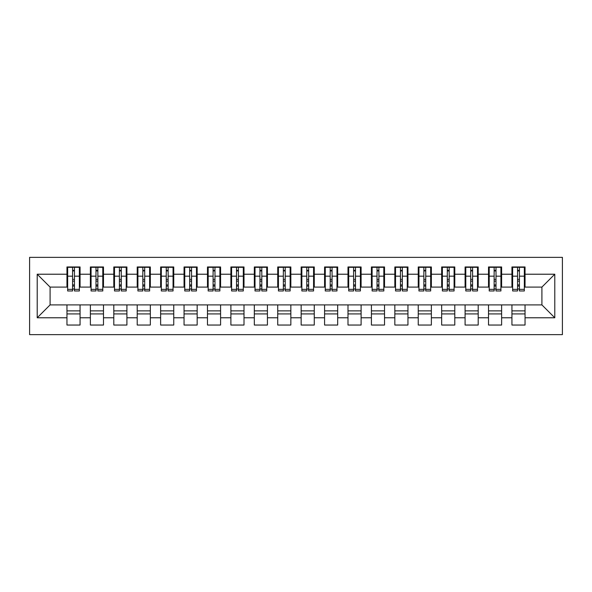 <?xml version="1.0" encoding="UTF-8"?>
<svg xmlns="http://www.w3.org/2000/svg" width="592" height="592" viewBox="0 0 592 592"><rect width="100%" height="100%" fill="white"/><g stroke="black" fill="none" stroke-linecap="round" stroke-linejoin="round"><path stroke-width="0.89" d="M29.6 334.643L562.4 334.643L562.4 257.357L29.6 257.357L29.6 334.643M517.549 281.126L519.428 281.126L517.549 281.126M525.045 310.874L511.932 310.874M511.932 313.915L525.045 313.915M494.135 281.126L496.007 281.126L494.135 281.126M501.624 310.874L488.511 310.874M488.511 313.915L501.624 313.915M470.714 281.126L472.586 281.126L470.714 281.126M478.203 310.874L465.09 310.874M465.09 313.915L478.203 313.915M447.293 281.126L449.165 281.126L447.293 281.126M454.789 310.874L441.669 310.874M441.669 313.915L454.789 313.915M423.872 281.126L425.744 281.126L423.872 281.126M431.368 310.874L418.248 310.874M418.248 313.915L431.368 313.915M400.451 281.126L402.323 281.126L400.451 281.126M407.947 310.874L394.834 310.874M394.834 313.915L407.947 313.915M377.03 281.126L378.91 281.126L377.03 281.126M384.526 310.874L371.413 310.874M371.413 313.915L384.526 313.915M353.609 281.126L355.489 281.126L353.609 281.126M361.105 310.874L347.992 310.874M347.992 313.915L361.105 313.915M330.195 281.126L332.068 281.126L330.195 281.126M337.684 310.874L324.571 310.874M324.571 313.915L337.684 313.915M306.774 281.126L308.647 281.126L306.774 281.126M314.271 310.874L301.15 310.874M301.15 313.915L314.271 313.915M283.353 281.126L285.226 281.126L283.353 281.126M290.85 310.874L277.729 310.874M277.729 313.915L290.85 313.915M259.932 281.126L261.805 281.126L259.932 281.126M267.429 310.874L254.316 310.874M254.316 313.915L267.429 313.915M236.511 281.126L238.391 281.126L236.511 281.126M244.008 310.874L230.895 310.874M230.895 313.915L244.008 313.915M213.09 281.126L214.97 281.126L213.09 281.126M220.587 310.874L207.474 310.874M207.474 313.915L220.587 313.915M189.677 281.126L191.549 281.126L189.677 281.126M197.166 310.874L184.053 310.874M184.053 313.915L197.166 313.915M166.256 281.126L168.128 281.126L166.256 281.126M173.752 310.874L160.632 310.874M160.632 313.915L173.752 313.915M142.835 281.126L144.707 281.126L142.835 281.126M150.331 310.874L137.211 310.874M137.211 313.915L150.331 313.915M119.414 281.126L121.286 281.126L119.414 281.126M126.91 310.874L113.797 310.874M113.797 313.915L126.91 313.915M95.993 281.126L97.865 281.126L95.993 281.126M103.489 310.874L90.376 310.874M90.376 313.915L103.489 313.915M67.658 287.098L50.091 287.098L37.215 274.222L37.215 317.778L66.955 317.778L66.955 325.038L80.068 325.038L80.068 317.778L90.376 317.778L90.376 325.038L103.489 325.038L103.489 317.778L113.797 317.778L113.797 325.038L126.91 325.038L126.91 317.778L137.211 317.778L137.211 325.038L150.331 325.038L150.331 317.778L160.632 317.778L160.632 325.038L173.752 325.038L173.752 317.778L184.053 317.778L184.053 325.038L197.166 325.038L197.166 317.778L207.474 317.778L207.474 325.038L220.587 325.038L220.587 317.778L230.895 317.778L230.895 325.038L244.008 325.038L244.008 317.778L254.316 317.778L254.316 325.038L267.429 325.038L267.429 317.778L277.729 317.778L277.729 325.038L290.85 325.038L290.85 317.778L301.15 317.778L301.15 325.038L314.271 325.038L314.271 317.778L324.571 317.778L324.571 325.038L337.684 325.038L337.684 317.778L347.992 317.778L347.992 325.038L361.105 325.038L361.105 317.778L371.413 317.778L371.413 325.038L384.526 325.038L384.526 317.778L394.834 317.778L394.834 325.038L407.947 325.038L407.947 317.778L418.248 317.778L418.248 325.038L431.368 325.038L431.368 317.778L441.669 317.778L441.669 325.038L454.789 325.038L454.789 317.778L465.09 317.778L465.09 325.038L478.203 325.038L478.203 317.778L488.511 317.778L488.511 325.038L501.624 325.038L501.624 317.778L511.932 317.778L511.932 325.038L525.045 325.038L525.045 304.902L541.909 304.902L541.909 287.098L524.342 287.098M37.215 274.222L66.955 274.222L66.955 287.098M541.909 287.098L554.785 274.222L525.045 274.222L525.045 266.962L511.932 266.962L511.932 274.222L501.624 274.222L501.624 266.962L488.511 266.962L488.511 274.222L478.203 274.222L478.203 266.962L465.09 266.962L465.09 274.222L454.789 274.222L454.789 266.962L441.669 266.962L441.669 274.222L431.368 274.222L431.368 266.962L418.248 266.962L418.248 274.222L407.947 274.222L407.947 266.962L394.834 266.962L394.834 274.222L384.526 274.222L384.526 266.962L371.413 266.962L371.413 274.222L361.105 274.222L361.105 266.962L347.992 266.962L347.992 274.222L337.684 274.222L337.684 266.962L324.571 266.962L324.571 274.222L314.271 274.222L314.271 266.962L301.15 266.962L301.15 274.222L290.85 274.222L290.85 266.962L277.729 266.962L277.729 274.222L267.429 274.222L267.429 266.962L254.316 266.962L254.316 274.222L244.008 274.222L244.008 266.962L230.895 266.962L230.895 274.222L220.587 274.222L220.587 266.962L207.474 266.962L207.474 274.222L197.166 274.222L197.166 266.962L184.053 266.962L184.053 274.222L173.752 274.222L173.752 266.962L160.632 266.962L160.632 274.222L150.331 274.222L150.331 266.962L137.211 266.962L137.211 274.222L126.91 274.222L126.91 266.962L113.797 266.962L113.797 274.222L103.489 274.222L103.489 266.962L90.376 266.962L90.376 274.222L80.068 274.222L80.068 266.962L66.955 266.962L66.955 274.222M554.785 274.222L554.785 317.778L525.045 317.778M501.624 317.778L501.624 304.902L525.045 304.902M511.932 317.778L511.932 304.902M525.045 274.222L525.045 287.098M478.203 317.778L478.203 304.902L501.624 304.902M488.511 317.778L488.511 304.902M511.932 274.222L511.932 287.098L500.921 287.098M501.624 274.222L501.624 287.098M454.789 317.778L454.789 304.902L478.203 304.902M465.09 317.778L465.09 304.902M488.511 274.222L488.511 287.098L477.5 287.098M478.203 274.222L478.203 287.098M431.368 317.778L431.368 304.902L454.789 304.902M441.669 317.778L441.669 304.902M465.09 274.222L465.09 287.098L454.086 287.098M454.789 274.222L454.789 287.098M407.947 317.778L407.947 304.902L431.368 304.902M418.248 317.778L418.248 304.902M441.669 274.222L441.669 287.098L430.665 287.098M431.368 274.222L431.368 287.098M384.526 317.778L384.526 304.902L407.947 304.902M394.834 317.778L394.834 304.902M418.248 274.222L418.248 287.098L407.244 287.098M407.947 274.222L407.947 287.098M361.105 317.778L361.105 304.902L384.526 304.902M371.413 317.778L371.413 304.902M394.834 274.222L394.834 287.098L383.823 287.098M384.526 274.222L384.526 287.098M337.684 317.778L337.684 304.902L361.105 304.902M347.992 317.778L347.992 304.902M371.413 274.222L371.413 287.098L360.402 287.098M361.105 274.222L361.105 287.098M314.271 317.778L314.271 304.902L337.684 304.902M324.571 317.778L324.571 304.902M347.992 274.222L347.992 287.098L336.981 287.098M337.684 274.222L337.684 287.098M290.85 317.778L290.85 304.902L314.271 304.902M301.15 317.778L301.15 304.902M324.571 274.222L324.571 287.098L313.568 287.098M314.271 274.222L314.271 287.098M267.429 317.778L267.429 304.902L290.85 304.902M277.729 317.778L277.729 304.902M301.15 274.222L301.15 287.098L290.147 287.098M290.85 274.222L290.85 287.098M244.008 317.778L244.008 304.902L267.429 304.902M254.316 317.778L254.316 304.902M277.729 274.222L277.729 287.098L266.726 287.098M267.429 274.222L267.429 287.098M220.587 317.778L220.587 304.902L244.008 304.902M230.895 317.778L230.895 304.902M254.316 274.222L254.316 287.098L243.305 287.098M244.008 274.222L244.008 287.098M197.166 317.778L197.166 304.902L220.587 304.902M207.474 317.778L207.474 304.902M230.895 274.222L230.895 287.098L219.884 287.098M220.587 274.222L220.587 287.098M173.752 317.778L173.752 304.902L197.166 304.902M184.053 317.778L184.053 304.902M207.474 274.222L207.474 287.098L196.463 287.098M197.166 274.222L197.166 287.098M150.331 317.778L150.331 304.902L173.752 304.902M160.632 317.778L160.632 304.902M184.053 274.222L184.053 287.098L173.049 287.098M173.752 274.222L173.752 287.098M126.91 317.778L126.91 304.902L150.331 304.902M137.211 317.778L137.211 304.902M160.632 274.222L160.632 287.098L149.628 287.098M150.331 274.222L150.331 287.098M103.489 317.778L103.489 304.902L126.91 304.902M113.797 317.778L113.797 304.902M137.211 274.222L137.211 287.098L126.207 287.098M126.91 274.222L126.91 287.098M80.068 317.778L80.068 304.902L103.489 304.902M90.376 317.778L90.376 304.902M113.797 274.222L113.797 287.098L102.786 287.098M103.489 274.222L103.489 287.098M72.572 281.126L74.451 281.126L72.572 281.126M80.068 310.874L66.955 310.874M66.955 313.915L80.068 313.915M37.215 317.778L50.091 304.902L80.068 304.902M66.955 317.778L66.955 304.902M90.376 274.222L90.376 287.098L79.365 287.098M80.068 274.222L80.068 287.098M50.091 287.098L50.091 304.902M512.635 287.098L511.932 287.098M489.214 287.098L488.511 287.098M465.793 287.098L465.09 287.098M442.372 287.098L441.669 287.098M418.951 287.098L418.248 287.098M395.537 287.098L394.834 287.098M372.116 287.098L371.413 287.098M348.695 287.098L347.992 287.098M325.274 287.098L324.571 287.098M301.853 287.098L301.15 287.098M278.432 287.098L277.729 287.098M255.019 287.098L254.316 287.098M231.598 287.098L230.895 287.098M208.177 287.098L207.474 287.098M184.756 287.098L184.053 287.098M161.335 287.098L160.632 287.098M137.914 287.098L137.211 287.098M114.5 287.098L113.797 287.098M91.079 287.098L90.376 287.098M554.785 317.778L541.909 304.902M67.658 267.192L79.365 267.192L67.658 267.192L67.658 290.968L72.572 290.968L72.572 267.281L79.365 267.318L79.365 290.968L74.451 290.968L74.451 267.318M72.572 270.329L74.451 270.329M72.572 289L74.451 289M74.451 286.054L72.572 286.054M72.572 284.907L74.451 284.907M80.068 278.085L79.365 278.085M80.068 281.126L79.365 281.126M67.658 278.085L66.955 278.085M67.658 281.126L66.955 281.126M91.079 267.192L102.786 267.192L91.079 267.192L91.079 290.968L95.993 290.968L95.993 267.281L102.786 267.318L102.786 290.968L97.865 290.968L97.865 267.318M95.993 270.329L97.865 270.329M95.993 289L97.865 289M97.865 286.054L95.993 286.054M95.993 284.907L97.865 284.907M103.489 278.085L102.786 278.085M103.489 281.126L102.786 281.126M91.079 278.085L90.376 278.085M91.079 281.126L90.376 281.126M114.5 267.192L126.207 267.192L114.5 267.192L114.5 290.968L119.414 290.968L119.414 267.281L126.207 267.318L126.207 290.968L121.286 290.968L121.286 267.318M119.414 270.329L121.286 270.329M119.414 289L121.286 289M121.286 286.054L119.414 286.054M119.414 284.907L121.286 284.907M126.91 278.085L126.207 278.085M126.91 281.126L126.207 281.126M114.5 278.085L113.797 278.085M114.5 281.126L113.797 281.126M137.914 267.192L149.628 267.192L137.914 267.192L137.914 290.968L142.835 290.968L142.835 267.281L149.628 267.318L149.628 290.968L144.707 290.968L144.707 267.318M142.835 270.329L144.707 270.329M142.835 289L144.707 289M144.707 286.054L142.835 286.054M142.835 284.907L144.707 284.907M150.331 278.085L149.628 278.085M150.331 281.126L149.628 281.126M137.914 278.085L137.211 278.085M137.914 281.126L137.211 281.126M161.335 267.192L173.049 267.192L161.335 267.192L161.335 290.968L166.256 290.968L166.256 267.281L173.049 267.318L173.049 290.968L168.128 290.968L168.128 267.318M166.256 270.329L168.128 270.329M166.256 289L168.128 289M168.128 286.054L166.256 286.054M166.256 284.907L168.128 284.907M173.752 278.085L173.049 278.085M173.752 281.126L173.049 281.126M161.335 278.085L160.632 278.085M161.335 281.126L160.632 281.126M184.756 267.192L196.463 267.192L184.756 267.192L184.756 290.968L189.677 290.968L189.677 267.281L196.463 267.318L196.463 290.968L191.549 290.968L191.549 267.318M189.677 270.329L191.549 270.329M189.677 289L191.549 289M191.549 286.054L189.677 286.054M189.677 284.907L191.549 284.907M197.166 278.085L196.463 278.085M197.166 281.126L196.463 281.126M184.756 278.085L184.053 278.085M184.756 281.126L184.053 281.126M208.177 267.192L219.884 267.192L208.177 267.192L208.177 290.968L213.09 290.968L213.09 267.281L219.884 267.318L219.884 290.968L214.97 290.968L214.97 267.318M213.09 270.329L214.97 270.329M213.09 289L214.97 289M214.97 286.054L213.09 286.054M213.09 284.907L214.97 284.907M220.587 278.085L219.884 278.085M220.587 281.126L219.884 281.126M208.177 278.085L207.474 278.085M208.177 281.126L207.474 281.126M231.598 267.192L243.305 267.192L231.598 267.192L231.598 290.968L236.511 290.968L236.511 267.281L243.305 267.318L243.305 290.968L238.391 290.968L238.391 267.318M236.511 270.329L238.391 270.329M236.511 289L238.391 289M238.391 286.054L236.511 286.054M236.511 284.907L238.391 284.907M244.008 278.085L243.305 278.085M244.008 281.126L243.305 281.126M231.598 278.085L230.895 278.085M231.598 281.126L230.895 281.126M255.019 267.192L266.726 267.192L255.019 267.192L255.019 290.968L259.932 290.968L259.932 267.281L266.726 267.318L266.726 290.968L261.805 290.968L261.805 267.318M259.932 270.329L261.805 270.329M259.932 289L261.805 289M261.805 286.054L259.932 286.054M259.932 284.907L261.805 284.907M267.429 278.085L266.726 278.085M267.429 281.126L266.726 281.126M255.019 278.085L254.316 278.085M255.019 281.126L254.316 281.126M278.432 267.192L290.147 267.192L278.432 267.192L278.432 290.968L283.353 290.968L283.353 267.281L290.147 267.318L290.147 290.968L285.226 290.968L285.226 267.318M283.353 270.329L285.226 270.329M283.353 289L285.226 289M285.226 286.054L283.353 286.054M283.353 284.907L285.226 284.907M290.85 278.085L290.147 278.085M290.85 281.126L290.147 281.126M278.432 278.085L277.729 278.085M278.432 281.126L277.729 281.126M301.853 267.192L313.568 267.192L301.853 267.192L301.853 290.968L306.774 290.968L306.774 267.281L313.568 267.318L313.568 290.968L308.647 290.968L308.647 267.318M306.774 270.329L308.647 270.329M306.774 289L308.647 289M308.647 286.054L306.774 286.054M306.774 284.907L308.647 284.907M314.271 278.085L313.568 278.085M314.271 281.126L313.568 281.126M301.853 278.085L301.15 278.085M301.853 281.126L301.15 281.126M325.274 267.192L336.981 267.192L325.274 267.192L325.274 290.968L330.195 290.968L330.195 267.281L336.981 267.318L336.981 290.968L332.068 290.968L332.068 267.318M330.195 270.329L332.068 270.329M330.195 289L332.068 289M332.068 286.054L330.195 286.054M330.195 284.907L332.068 284.907M337.684 278.085L336.981 278.085M337.684 281.126L336.981 281.126M325.274 278.085L324.571 278.085M325.274 281.126L324.571 281.126M348.695 267.192L360.402 267.192L348.695 267.192L348.695 290.968L353.609 290.968L353.609 267.281L360.402 267.318L360.402 290.968L355.489 290.968L355.489 267.318M353.609 270.329L355.489 270.329M353.609 289L355.489 289M355.489 286.054L353.609 286.054M353.609 284.907L355.489 284.907M361.105 278.085L360.402 278.085M361.105 281.126L360.402 281.126M348.695 278.085L347.992 278.085M348.695 281.126L347.992 281.126M372.116 267.192L383.823 267.192L372.116 267.192L372.116 290.968L377.03 290.968L377.03 267.281L383.823 267.318L383.823 290.968L378.91 290.968L378.91 267.318M377.03 270.329L378.91 270.329M377.03 289L378.91 289M378.91 286.054L377.03 286.054M377.03 284.907L378.91 284.907M384.526 278.085L383.823 278.085M384.526 281.126L383.823 281.126M372.116 278.085L371.413 278.085M372.116 281.126L371.413 281.126M395.537 267.192L407.244 267.192L395.537 267.192L395.537 290.968L400.451 290.968L400.451 267.281L407.244 267.318L407.244 290.968L402.323 290.968L402.323 267.318M400.451 270.329L402.323 270.329M400.451 289L402.323 289M402.323 286.054L400.451 286.054M400.451 284.907L402.323 284.907M407.947 278.085L407.244 278.085M407.947 281.126L407.244 281.126M395.537 278.085L394.834 278.085M395.537 281.126L394.834 281.126M418.951 267.192L430.665 267.192L418.951 267.192L418.951 290.968L423.872 290.968L423.872 267.281L430.665 267.318L430.665 290.968L425.744 290.968L425.744 267.318M423.872 270.329L425.744 270.329M423.872 289L425.744 289M425.744 286.054L423.872 286.054M423.872 284.907L425.744 284.907M431.368 278.085L430.665 278.085M431.368 281.126L430.665 281.126M418.951 278.085L418.248 278.085M418.951 281.126L418.248 281.126M442.372 267.192L454.086 267.192L442.372 267.192L442.372 290.968L447.293 290.968L447.293 267.281L454.086 267.318L454.086 290.968L449.165 290.968L449.165 267.318M447.293 270.329L449.165 270.329M447.293 289L449.165 289M449.165 286.054L447.293 286.054M447.293 284.907L449.165 284.907M454.789 278.085L454.086 278.085M454.789 281.126L454.086 281.126M442.372 278.085L441.669 278.085M442.372 281.126L441.669 281.126M465.793 267.192L477.5 267.192L465.793 267.192L465.793 290.968L470.714 290.968L470.714 267.281L477.5 267.318L477.5 290.968L472.586 290.968L472.586 267.318M470.714 270.329L472.586 270.329M470.714 289L472.586 289M472.586 286.054L470.714 286.054M470.714 284.907L472.586 284.907M478.203 278.085L477.5 278.085M478.203 281.126L477.5 281.126M465.793 278.085L465.09 278.085M465.793 281.126L465.09 281.126M489.214 267.192L500.921 267.192L489.214 267.192L489.214 290.968L494.135 290.968L494.135 267.281L500.921 267.318L500.921 290.968L496.007 290.968L496.007 267.318M494.135 270.329L496.007 270.329M494.135 289L496.007 289M496.007 286.054L494.135 286.054M494.135 284.907L496.007 284.907M501.624 278.085L500.921 278.085M501.624 281.126L500.921 281.126M489.214 278.085L488.511 278.085M489.214 281.126L488.511 281.126M512.635 267.192L524.342 267.192L512.635 267.192L512.635 290.968L517.549 290.968L517.549 267.281L524.342 267.318L524.342 290.968L519.428 290.968L519.428 267.318M517.549 270.329L519.428 270.329M517.549 289L519.428 289M519.428 286.054L517.549 286.054M517.549 284.907L519.428 284.907M525.045 278.085L524.342 278.085M525.045 281.126L524.342 281.126M512.635 278.085L511.932 278.085M512.635 281.126L511.932 281.126M67.658 267.318L72.572 267.318M74.451 289.355L79.365 289.355M74.451 276.175L79.365 276.175M67.658 289.355L72.572 289.355M67.658 276.175L72.572 276.175M72.572 279.343L74.451 279.343M72.572 270.944L74.451 270.944M91.079 267.318L95.993 267.318M97.865 289.355L102.786 289.355M97.865 276.175L102.786 276.175M91.079 289.355L95.993 289.355M91.079 276.175L95.993 276.175M95.993 279.343L97.865 279.343M95.993 270.944L97.865 270.944M114.5 267.318L119.414 267.318M121.286 289.355L126.207 289.355M121.286 276.175L126.207 276.175M114.5 289.355L119.414 289.355M114.5 276.175L119.414 276.175M119.414 279.343L121.286 279.343M119.414 270.944L121.286 270.944M137.914 267.318L142.835 267.318M144.707 289.355L149.628 289.355M144.707 276.175L149.628 276.175M137.914 289.355L142.835 289.355M137.914 276.175L142.835 276.175M142.835 279.343L144.707 279.343M142.835 270.944L144.707 270.944M161.335 267.318L166.256 267.318M168.128 289.355L173.049 289.355M168.128 276.175L173.049 276.175M161.335 289.355L166.256 289.355M161.335 276.175L166.256 276.175M166.256 279.343L168.128 279.343M166.256 270.944L168.128 270.944M184.756 267.318L189.677 267.318M191.549 289.355L196.463 289.355M191.549 276.175L196.463 276.175M184.756 289.355L189.677 289.355M184.756 276.175L189.677 276.175M189.677 279.343L191.549 279.343M189.677 270.944L191.549 270.944M208.177 267.318L213.09 267.318M214.97 289.355L219.884 289.355M214.97 276.175L219.884 276.175M208.177 289.355L213.09 289.355M208.177 276.175L213.09 276.175M213.09 279.343L214.97 279.343M213.09 270.944L214.97 270.944M231.598 267.318L236.511 267.318M238.391 289.355L243.305 289.355M238.391 276.175L243.305 276.175M231.598 289.355L236.511 289.355M231.598 276.175L236.511 276.175M236.511 279.343L238.391 279.343M236.511 270.944L238.391 270.944M255.019 267.318L259.932 267.318M261.805 289.355L266.726 289.355M261.805 276.175L266.726 276.175M255.019 289.355L259.932 289.355M255.019 276.175L259.932 276.175M259.932 279.343L261.805 279.343M259.932 270.944L261.805 270.944M278.432 267.318L283.353 267.318M285.226 289.355L290.147 289.355M285.226 276.175L290.147 276.175M278.432 289.355L283.353 289.355M278.432 276.175L283.353 276.175M283.353 279.343L285.226 279.343M283.353 270.944L285.226 270.944M301.853 267.318L306.774 267.318M308.647 289.355L313.568 289.355M308.647 276.175L313.568 276.175M301.853 289.355L306.774 289.355M301.853 276.175L306.774 276.175M306.774 279.343L308.647 279.343M306.774 270.944L308.647 270.944M325.274 267.318L330.195 267.318M332.068 289.355L336.981 289.355M332.068 276.175L336.981 276.175M325.274 289.355L330.195 289.355M325.274 276.175L330.195 276.175M330.195 279.343L332.068 279.343M330.195 270.944L332.068 270.944M348.695 267.318L353.609 267.318M355.489 289.355L360.402 289.355M355.489 276.175L360.402 276.175M348.695 289.355L353.609 289.355M348.695 276.175L353.609 276.175M353.609 279.343L355.489 279.343M353.609 270.944L355.489 270.944M372.116 267.318L377.03 267.318M378.91 289.355L383.823 289.355M378.91 276.175L383.823 276.175M372.116 289.355L377.03 289.355M372.116 276.175L377.03 276.175M377.03 279.343L378.91 279.343M377.03 270.944L378.91 270.944M395.537 267.318L400.451 267.318M402.323 289.355L407.244 289.355M402.323 276.175L407.244 276.175M395.537 289.355L400.451 289.355M395.537 276.175L400.451 276.175M400.451 279.343L402.323 279.343M400.451 270.944L402.323 270.944M418.951 267.318L423.872 267.318M425.744 289.355L430.665 289.355M425.744 276.175L430.665 276.175M418.951 289.355L423.872 289.355M418.951 276.175L423.872 276.175M423.872 279.343L425.744 279.343M423.872 270.944L425.744 270.944M442.372 267.318L447.293 267.318M449.165 289.355L454.086 289.355M449.165 276.175L454.086 276.175M442.372 289.355L447.293 289.355M442.372 276.175L447.293 276.175M447.293 279.343L449.165 279.343M447.293 270.944L449.165 270.944M465.793 267.318L470.714 267.318M472.586 289.355L477.5 289.355M472.586 276.175L477.5 276.175M465.793 289.355L470.714 289.355M465.793 276.175L470.714 276.175M470.714 279.343L472.586 279.343M470.714 270.944L472.586 270.944M489.214 267.318L494.135 267.318M496.007 289.355L500.921 289.355M496.007 276.175L500.921 276.175M489.214 289.355L494.135 289.355M489.214 276.175L494.135 276.175M494.135 279.343L496.007 279.343M494.135 270.944L496.007 270.944M512.635 267.318L517.549 267.318M519.428 289.355L524.342 289.355M519.428 276.175L524.342 276.175M512.635 289.355L517.549 289.355M512.635 276.175L517.549 276.175M517.549 279.343L519.428 279.343M517.549 270.944L519.428 270.944"/></g></svg>
